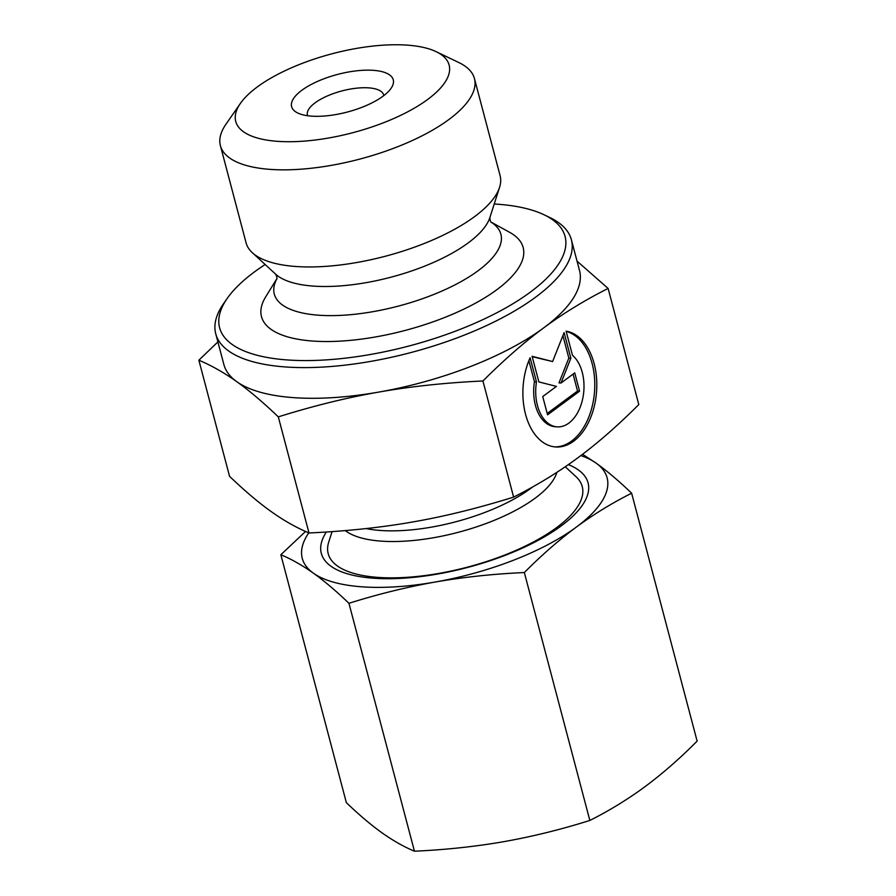 <?xml version="1.0" encoding="UTF-8"?>
<svg xmlns="http://www.w3.org/2000/svg" width="896" height="896" viewBox="0 0 896 896"><rect width="100%" height="100%" fill="white"/><g stroke="black" fill="none" stroke-linecap="round" stroke-linejoin="round"><path stroke-width="1.34" d="M566.104 331.162A58.173 36.814 -85.8 0 1 596.434 393.221A58.173 36.814 -85.8 0 1 555.61 446.958A58.173 36.814 -85.8 0 1 530.096 357.773L536.48 381.92A38.013 24.058 94.2 0 0 557.077 426.854A38.013 24.058 94.2 0 0 582.68 398.843A38.013 24.058 94.2 0 0 572.488 355.309L566.104 331.162M554.59 446.858A58.173 36.814 94.2 0 0 594.328 393.949A58.173 36.814 94.2 0 0 566.182 331.453M557.077 426.854L555.05 426.698A38.013 24.058 -85.8 0 1 534.453 381.774L528.875 360.674M536.48 381.92L534.453 381.774M579.566 391.171L547.568 414.837L542.73 396.547L556.438 386.4L538.866 381.909L532.101 356.294L552.608 361.547L564.099 332.64L570.864 358.243L561.019 383.018L574.739 372.882L579.566 391.171L577.539 391.026L573.07 374.114M561.019 383.018L558.992 382.872L568.837 358.098L562.912 335.642M570.864 358.243L568.837 358.098M552.608 361.547L532.202 356.698M547.198 413.459L577.539 391.026M240.408 103.398L225.96 124.219A131.376 48.574 -14.8 0 0 220.405 145.678A131.376 48.574 -14.8 0 0 359.834 159.085A131.376 48.574 -14.8 0 0 474.443 78.557A131.376 48.574 -14.8 0 0 459.021 62.642L436.173 51.677A110.354 40.802 165.2 0 1 352.856 132.686A110.354 40.802 165.2 0 1 240.408 103.398A110.354 40.802 165.2 0 1 257.174 87.035A110.354 40.802 165.2 0 1 436.173 51.677M301.84 90.283A52.55 19.432 -14.8 0 0 297.797 113.03A52.55 19.432 -14.8 0 0 347.402 112.022A52.55 19.432 -14.8 0 0 391.026 88.402A52.55 19.432 -14.8 0 0 366.083 70.168A52.55 19.432 -14.8 0 0 301.84 90.283M220.405 145.678L246.064 242.794A131.376 48.574 -14.8 0 0 252.314 252.683A131.376 48.574 -14.8 0 0 385.493 256.2A131.376 48.574 -14.8 0 0 499.554 187.365A131.376 48.574 -14.8 0 0 500.102 175.672L474.443 78.557M494.234 203.997A178.674 66.069 165.2 0 1 544.096 214.782A178.674 66.069 165.2 0 1 409.203 345.946A178.674 66.069 165.2 0 1 227.136 298.525L223.518 303.733A183.926 68.006 -14.8 0 0 215.746 333.771L223.854 364.459A183.926 68.006 -14.8 0 0 236.779 381.685C224.325 372.792 211.691 365.624 198.867 360.203L217.896 341.902M378.818 392.078C346.73 397.678 313.23 405.944 278.309 416.864C263.077 402.282 249.234 390.555 236.779 381.685A183.926 68.006 -14.8 0 0 378.818 392.078A183.926 68.006 -14.8 0 0 543.715 327.858C524.082 342.35 503.821 360.058 482.933 380.979C445.592 382.738 410.883 386.434 378.818 392.078M577.035 261.117L608.115 288.445C584.797 300.194 563.338 313.342 543.715 327.858A183.926 68.006 -14.8 0 0 579.51 270.491L571.402 239.803A183.926 68.006 -14.8 0 0 549.808 217.515L544.096 214.782M608.115 288.445L638.792 404.566C617.635 425.712 597.397 443.408 578.077 457.632L578.01 457.688C558.69 472.024 537.23 485.162 513.61 497.101L482.933 380.979M278.309 416.864L308.997 532.986C346.819 531.182 381.528 527.486 413.112 521.898C444.73 516.398 478.229 508.144 513.61 497.101M227.136 298.525A178.674 66.069 165.2 0 1 254.296 272.026A178.674 66.069 165.2 0 1 265.16 264.522M215.746 333.771A183.926 68.006 -14.8 0 0 410.95 352.542A183.926 68.006 -14.8 0 0 571.402 239.803M490.93 222.018L509.69 232.355A135.318 50.03 165.2 0 1 405.104 330.445A135.318 50.03 165.2 0 1 265.72 296.811L276.931 278.566M198.867 360.203L229.555 476.336C244.978 491.075 258.821 502.802 271.085 511.504C283.36 520.307 296.005 527.464 308.997 532.986M307.653 115.741A39.413 14.571 165.2 0 1 307.451 115.114A39.413 14.571 165.2 0 1 315.101 102.827A39.413 14.571 165.2 0 1 356.026 88.245A39.413 14.571 165.2 0 1 383.656 94.976A39.413 14.571 165.2 0 1 383.79 95.626M332.08 531.619L328.754 542.002A131.376 48.574 -14.8 0 0 328.205 553.694A131.376 48.574 -14.8 0 0 420.325 576.117A131.376 48.574 -14.8 0 0 556.718 527.52A131.376 48.574 -14.8 0 0 582.243 486.573A131.376 48.574 -14.8 0 0 575.994 476.672L565.242 466.771M568.355 464.61A137.95 51.005 165.2 0 1 560.302 526.568A137.95 51.005 165.2 0 1 437.539 574.056A137.95 51.005 165.2 0 1 367.046 577.629A137.95 51.005 165.2 0 1 326.346 532M308.75 532.885A157.651 58.296 -14.8 0 0 313.354 573.149A157.651 58.296 -14.8 0 0 435.086 582.053C406.515 587.126 377.81 594.205 348.947 603.299C336.325 591.17 324.464 581.123 313.354 573.149C302.266 565.286 291.435 559.149 280.851 554.736L346.349 802.637C358.971 814.766 370.832 824.813 381.954 832.787C393.03 840.65 403.861 846.787 414.445 851.2C445.334 849.811 475.093 846.642 503.686 841.691C532.258 836.618 560.974 829.539 589.837 820.445C609.123 810.779 627.525 799.523 645.03 786.654C662.502 773.662 679.874 758.486 697.133 741.126L631.635 493.226C612.338 502.88 593.936 514.147 576.43 527.016C558.958 539.997 541.598 555.173 524.339 572.544C493.438 573.922 463.691 577.091 435.086 582.053A157.651 58.296 -14.8 0 0 576.43 527.016A157.651 58.296 -14.8 0 0 596.03 463.064A157.651 58.296 -14.8 0 0 580.832 455.582M280.851 554.736L305.536 531.474M582.557 454.283L596.03 463.064C607.152 471.038 619.013 481.096 631.635 493.226M524.339 572.544L589.837 820.445M348.947 603.299L414.445 851.2M490.997 222.118A117.186 43.333 165.2 0 1 398.653 306.029A117.186 43.333 165.2 0 1 276.92 278.678M499.554 187.365L489.899 217.504A113.882 42.112 165.2 0 1 391.037 277.178A113.882 42.112 165.2 0 1 275.598 274.131L252.314 252.683M345.296 530.589A113.176 41.843 -14.8 0 0 432.41 537.925A113.176 41.843 -14.8 0 0 535.17 498.165A113.176 41.843 -14.8 0 0 556.886 472.326M532.605 486.976A110.354 40.802 165.2 0 1 530.499 488.566A110.354 40.802 165.2 0 1 366.061 528.573M489.922 217.437C489.955 219.901 490.392 221.57 491.254 222.454M275.542 274.075C276.741 276.237 277.178 277.906 276.864 279.093"/></g></svg>
